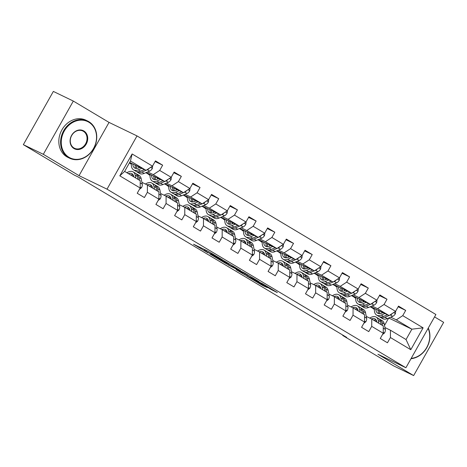 <?xml version="1.0" encoding="UTF-8"?>
<svg xmlns="http://www.w3.org/2000/svg" width="467" height="467" viewBox="0 0 467 467"><rect width="100%" height="100%" fill="white"/><g stroke="black" fill="none" stroke-linecap="round" stroke-linejoin="round"><path stroke-width="0.7" d="M222.601 259.909L207.868 251.129L193.513 244.218L208.013 252.857L204.108 250.33L215.31 256.383L211.405 253.855L213.337 254.719L222.601 259.909M271.175 289.499L277.334 292.587L262.828 283.878L246.506 275.88L262.979 285.676L267.369 287.66L250.802 278.122L264.38 284.94L267.025 286.627L264.608 285.535L271.175 289.499L271.444 289.026M377.937 354.243L413.651 375.579L393.675 365.93L342.737 335.499L346.736 337.425L78.281 177.022L74.282 175.09L23.35 144.659L43.326 154.308L79.04 175.65L107.013 189.158L405.905 367.751L377.937 354.243M240.511 270.632L224.277 260.936L209.922 254.019L226.396 263.814L240.546 270.574M244.533 272.944L259.045 281.659L244.685 274.748L236.156 269.698L242.355 272.646L237.785 269.879L228.054 264.865L244.533 272.944M107.013 189.158L137.012 135.92L435.904 314.513L405.905 367.751M398.141 306.761L405.7 310.409L398.509 306.113L395.549 311.361L384.043 304.49L387.003 299.236L379.811 294.94L376.851 300.193L365.346 293.317L368.305 288.063L361.114 283.767L358.154 289.02L346.654 282.144L349.614 276.896L342.422 272.6L339.462 277.847L327.957 270.977L330.916 265.723L323.724 261.427L320.765 266.68L309.259 259.804L312.219 254.55L305.027 250.254L302.067 255.507L290.562 248.631L293.521 243.383L286.335 239.086L283.376 244.334L271.87 237.464L274.829 232.21L267.638 227.914L264.678 233.167L253.172 226.291L256.132 221.037L248.94 216.741L245.981 221.994L234.475 215.118L237.434 209.87L230.243 205.573L227.283 210.821L215.783 203.951L218.743 198.697L211.551 194.4L208.591 199.654L197.086 192.778L200.045 187.524L192.853 183.227L189.894 188.481L178.388 181.605L181.348 176.357L174.156 172.06L171.196 177.308L159.691 170.437L162.65 165.184L155.464 160.887L152.505 166.141L132.126 153.964L119.803 175.837L124.642 171.401L140.223 180.711L140.176 188.008L137.216 193.262L144.408 197.559L147.368 192.305L147.414 185.008L158.92 191.884L158.873 199.181L155.914 204.435L163.106 208.731L166.065 203.478L166.112 196.181L177.618 203.052L177.571 210.354L174.611 215.602L181.803 219.899L184.763 214.651L184.809 207.348L196.315 214.225L196.268 221.521L193.309 226.775L200.495 231.072L203.454 225.818L203.501 218.521L215.007 225.398L214.96 232.694L212 237.948L219.192 242.245L222.152 236.991L222.199 229.694L233.704 236.565L233.658 243.867L230.698 249.115L237.89 253.412L240.849 248.164L240.896 240.861L252.402 247.738L252.355 255.035L249.396 260.288L256.587 264.585L259.547 259.331L259.594 252.034L271.094 258.911L271.047 266.208L268.087 271.461L275.279 275.758L278.239 270.504L278.285 263.207L289.791 270.078L289.744 277.38L286.785 282.628L293.976 286.925L296.936 281.677L296.983 274.374L308.489 281.251L308.442 288.548L305.482 293.801L312.674 298.098L315.634 292.844L315.68 285.547L327.186 292.424L327.139 299.721L324.18 304.974L331.366 309.271L334.325 304.017L334.372 296.72L345.878 303.591L345.831 310.894L342.871 316.141L350.063 320.444L353.023 315.19L353.07 307.887L364.575 314.764L364.529 322.061L361.569 327.314L368.761 331.611L371.72 326.357L371.767 319.06L383.273 325.937L383.226 333.234L380.266 338.487L387.458 342.784L390.418 337.53L390.465 330.233L406.039 339.538L411.882 329.182L396.302 319.872L390.716 317.175M405.7 310.409L402.741 315.657L423.114 327.834L410.791 349.707L390.418 337.53M383.226 333.234L371.72 326.357M364.529 322.061L353.023 315.19M345.831 310.894L334.325 304.017M327.139 299.721L315.634 292.844M308.442 288.548L296.936 281.677M289.744 277.38L278.239 270.504M271.047 266.208L259.547 259.331M252.355 255.035L240.849 248.164M233.658 243.867L222.152 236.991M214.96 232.694L203.454 225.818M196.268 221.521L184.763 214.651M177.571 210.354L166.065 203.478M158.873 199.181L147.368 192.305M140.176 188.008L119.803 175.837M372.024 306.002L377.605 308.699L389.11 315.575L370.559 306.615M355.708 298.121L354.43 297.508L355.72 297.946M355.702 298.267L354.43 297.508M366.274 316.41L371.767 319.06M389.11 315.575L395.549 311.361M377.605 308.699L384.043 304.49M353.326 294.835L358.907 297.532L370.413 304.402L351.867 295.442M337.011 286.954L335.732 286.335L337.022 286.773M337.005 287.094L335.732 286.335M347.576 305.237L353.07 307.887M370.413 304.402L376.851 300.193M358.907 297.532L365.346 293.317M334.629 283.662L340.209 286.359L351.715 293.235L333.169 284.275M318.313 275.781L317.035 275.162L318.325 275.606M318.307 275.921L317.035 275.162M328.885 294.064L334.372 296.72M351.715 293.235L358.154 289.02M340.209 286.359L346.654 282.144M315.931 272.489L321.518 275.186L333.024 282.062L314.472 273.102M299.621 264.608L298.343 263.995L299.633 264.433M299.61 264.754L298.343 263.995M310.187 282.897L315.68 285.547M333.024 282.062L339.462 277.847M321.518 275.186L327.957 270.977M297.24 261.322L302.82 264.018L314.326 270.889L295.78 261.929M280.924 253.441L279.645 252.822L280.936 253.26M280.918 253.581L279.645 252.822M291.49 271.724L296.983 274.374M314.326 270.889L320.765 266.68M302.82 264.018L309.259 259.804M278.542 250.149L284.123 252.845L295.629 259.716L277.083 250.761M262.226 242.268L260.948 241.649L262.238 242.093M262.221 242.408L260.948 241.649M272.798 260.551L278.285 263.207M295.629 259.716L302.067 255.507M284.123 252.845L290.562 248.631M259.845 238.976L265.431 241.672L276.931 248.549L258.385 239.589M243.529 231.095L242.256 230.482L243.54 230.92M243.523 231.241L242.256 230.482M254.101 249.384L259.594 252.034M276.931 248.549L283.376 244.334M265.431 241.672L271.87 237.464M241.153 227.808L246.734 230.505L258.239 237.376L239.688 228.416M224.837 219.928L223.559 219.309L224.849 219.747M224.825 220.068L223.559 219.309M235.403 238.211L240.896 240.861M258.239 237.376L264.678 233.167M246.734 230.505L253.172 226.291M222.455 216.635L228.036 219.332L239.542 226.203L220.996 217.248M206.14 208.755L204.861 208.136L206.151 208.58M206.134 208.895L204.861 208.136M216.706 227.038L222.199 229.694M239.542 226.203L245.981 221.994M228.036 219.332L234.475 215.118M203.758 205.462L209.339 208.159L220.844 215.036L202.299 206.075M187.442 197.582L186.164 196.969L187.454 197.407M187.436 197.728L186.164 196.969M198.014 215.871L203.501 218.521M220.844 215.036L227.283 210.821M209.339 208.159L215.783 203.951M185.06 194.295L190.647 196.986L202.153 203.863L183.601 194.902M168.75 186.415L167.472 185.796L168.762 186.234M168.739 186.555L167.472 185.796M179.316 204.698L184.809 207.348M202.153 203.863L208.591 199.654M190.647 196.986L197.086 192.778M166.369 183.122L171.949 185.819L183.455 192.69L164.909 183.735M150.053 175.242L148.775 174.623L150.065 175.067M150.047 175.382L148.775 174.623M160.619 193.525L166.112 196.181M183.455 192.69L189.894 188.481M171.949 185.819L178.388 181.605M147.671 171.949L153.252 174.646L164.758 181.523L146.212 172.562M131.355 164.069L130.077 163.456L131.367 163.894M131.35 164.215L130.077 163.456M141.927 182.358L147.414 185.008M164.758 181.523L171.196 177.308M153.252 174.646L159.691 170.437M132.126 153.964L130.48 161.039L146.06 170.35L129.692 162.446M146.06 170.35L152.505 166.141M79.04 175.65L109.039 122.407L73.325 101.07L43.326 154.308M73.325 101.07L53.349 91.421L23.35 144.659M413.651 375.579L443.65 322.341L434.555 316.906M109.039 122.407L137.012 135.92M342.93 335.154L342.737 335.499M130.48 161.039L124.642 171.401M374.406 309.294L373.127 308.675L374.417 309.119M374.394 309.434L373.127 308.675M388.742 318.004L411.882 329.182L423.114 327.834M384.534 325.394L388.678 318.027M384.971 327.577L390.465 330.233M370.232 306.755L373.209 308.535M351.534 295.582L354.511 297.362M332.837 284.415L335.814 286.189M314.139 273.242L317.116 275.022M295.448 262.069L298.425 263.849M276.75 250.902L279.727 252.676M258.053 239.729L261.03 241.509M239.361 228.556L242.332 230.336M220.663 217.388L223.64 219.163M201.966 206.216L204.943 207.996M183.268 195.043L186.245 196.823M164.577 183.875L167.554 185.65M145.879 172.702L148.856 174.483M129.447 162.884L130.159 163.31M410.791 349.707L406.039 339.538M396.302 319.872L402.741 315.657M130.562 162.86L131.414 163.374M155.097 161.535L162.65 165.184M173.794 172.702L181.348 176.357M149.259 174.033L150.111 174.547M192.486 183.875L200.045 187.524M167.951 185.206L168.809 185.714M211.183 195.048L218.743 198.697M186.648 196.373L187.506 196.887M229.881 206.216L237.434 209.87M205.346 207.546L206.198 208.06M248.578 217.388L256.132 221.037M224.043 218.719L224.896 219.227M267.27 228.561L274.829 232.21M242.735 229.887L243.593 230.4M285.967 239.729L293.521 243.383M261.432 241.06L262.291 241.573M304.665 250.902L312.219 254.55M280.13 252.233L280.982 252.74M323.362 262.075L330.916 265.723M298.822 263.406L299.68 263.913M342.054 273.242L349.614 276.896M317.519 274.573L318.377 275.086M360.752 284.415L368.305 288.063M336.217 285.746L337.069 286.253M379.449 295.588L387.003 299.236M354.914 296.919L355.766 297.426M373.606 308.086L374.464 308.599M226.437 262.261L212.503 255.449L220.926 260.224L229.396 264.316L226.489 262.168M248.059 275.425L238.258 269.99L248.059 275.425M139.937 167.39L138.524 167.986A10.496 5.622 120.9 0 1 134.659 168.009A10.496 5.622 120.9 0 1 132.815 163.952M141.828 168.307L138.209 169.825A12.644 6.771 120.9 0 1 133.556 169.854A12.644 6.771 120.9 0 1 131.425 163.281M152.662 165.855L152.353 168.47A4.378 2.347 120.9 0 1 149.644 171.126L144.204 173.403A12.644 6.771 120.9 0 1 139.551 173.438L137.275 172.078A12.644 6.771 -59.1 0 0 141.927 172.043L146.019 170.327M138.822 167.857A10.496 5.622 120.9 0 1 138.822 166.853M144.396 169.544L140.491 171.185A12.644 6.771 120.9 0 1 135.833 171.214L133.556 169.854M135.091 165.049A10.496 5.622 -59.1 0 0 135.95 168.435M135.196 165.102A12.644 6.771 -59.1 0 0 135.115 165.762M136.603 171.564A12.644 6.771 -59.1 0 0 137.275 172.078M136.93 168.424A10.496 5.622 120.9 0 1 136.533 165.75M146.235 170.239L147.368 169.766A4.378 2.347 -59.1 0 0 149.288 168.243M139.44 189.322L141.489 187.752A4.378 2.347 -59.1 0 0 142.289 184.173L141.197 178.738A12.644 6.771 -59.1 0 0 139.143 175.469L136.866 174.109A12.644 6.771 -59.1 0 0 136.101 173.759M135.786 178.061L135.208 175.16A12.644 6.771 -59.1 0 0 133.153 171.885A12.644 6.771 -59.1 0 0 126.907 172.755M133.848 176.9L133.755 176.444A10.496 5.622 -59.1 0 0 132.05 173.73A10.496 5.622 -59.1 0 0 128.431 173.66M139.505 180.28L138.921 177.378A12.644 6.771 -59.1 0 0 136.866 174.109M132.143 175.884A10.496 5.622 120.9 0 1 133.492 175.539M133.153 171.885L135.43 173.245A12.644 6.771 120.9 0 1 137.485 176.52L138.069 179.421M133.037 174.67A10.496 5.622 -59.1 0 0 130.707 175.02M88.794 122.196A20.169 17.01 115.8 0 0 64.283 131.017A20.169 17.01 115.8 0 0 69.011 157.309A20.169 17.01 115.8 0 0 93.523 148.488A20.169 17.01 115.8 0 0 88.794 122.196M68.526 157.624A20.665 17.431 -64.2 0 1 63.314 131.367A20.665 17.431 -64.2 0 1 87.65 121.035A20.665 17.431 -64.2 0 1 88.794 121.654A20.665 17.431 -64.2 0 1 94.013 147.911A20.665 17.431 -64.2 0 1 69.676 158.243A20.665 17.431 -64.2 0 1 68.526 157.624M83.85 130.976A10.081 8.505 -64.2 0 1 86.214 144.122A10.081 8.505 -64.2 0 1 73.955 148.529A10.081 8.505 -64.2 0 1 71.591 135.383A10.081 8.505 -64.2 0 1 83.85 130.976M73.961 147.981A9.585 8.091 115.8 0 0 74.492 148.273A9.585 8.091 115.8 0 0 85.782 143.474A9.585 8.091 115.8 0 0 83.365 131.291A9.585 8.091 115.8 0 0 82.834 131.005A9.585 8.091 115.8 0 0 71.539 135.798A9.585 8.091 115.8 0 0 73.961 147.981M69.676 158.243L67.919 157.391A20.665 17.431 -64.2 0 1 66.769 156.772A20.665 17.431 -64.2 0 1 61.556 130.515A20.665 17.431 -64.2 0 1 85.893 120.182L87.65 121.035M428.292 328.027A20.665 17.431 -64.2 0 1 410.989 358.726M411.193 358.37A20.169 17.01 115.8 0 0 428.111 328.348M158.634 178.563L157.221 179.153A10.496 5.622 120.9 0 1 153.357 179.182A10.496 5.622 120.9 0 1 151.512 175.125M160.525 179.48L156.906 180.998A12.644 6.771 120.9 0 1 152.254 181.027A12.644 6.771 120.9 0 1 150.123 174.454M171.36 177.028L171.05 179.643A4.378 2.347 120.9 0 1 168.336 182.293L162.901 184.576A12.644 6.771 120.9 0 1 158.249 184.605L155.966 183.245A12.644 6.771 -59.1 0 0 160.625 183.216L164.711 181.5M157.519 179.03A10.496 5.622 120.9 0 1 157.519 178.026M163.094 180.717L159.183 182.358A12.644 6.771 120.9 0 1 154.53 182.387L152.254 181.027M153.789 176.222A10.496 5.622 -59.1 0 0 154.647 179.608M153.894 176.275A12.644 6.771 -59.1 0 0 153.812 176.935M155.301 182.731A12.644 6.771 -59.1 0 0 155.966 183.245M155.628 179.597A10.496 5.622 120.9 0 1 155.231 176.917M164.933 181.406L166.059 180.933A4.378 2.347 -59.1 0 0 167.986 179.41M177.326 189.736L175.913 190.326A10.496 5.622 120.9 0 1 172.054 190.355A10.496 5.622 120.9 0 1 170.21 186.292M179.223 190.647L175.604 192.165A12.644 6.771 120.9 0 1 170.951 192.2A12.644 6.771 120.9 0 1 168.82 185.621M190.051 188.195L189.748 190.81A4.378 2.347 120.9 0 1 187.033 193.466L181.593 195.749A12.644 6.771 120.9 0 1 176.94 195.778L174.664 194.418A12.644 6.771 -59.1 0 0 179.316 194.389L183.408 192.673M176.211 190.203A10.496 5.622 120.9 0 1 176.211 189.193M181.786 191.89L177.88 193.525A12.644 6.771 120.9 0 1 173.228 193.56L170.951 192.2M172.486 187.395A10.496 5.622 -59.1 0 0 173.345 190.781M172.586 187.442A12.644 6.771 -59.1 0 0 172.504 188.102M173.998 193.904A12.644 6.771 -59.1 0 0 174.664 194.418M174.325 190.769A10.496 5.622 120.9 0 1 173.928 188.09M183.63 192.579L184.757 192.106A4.378 2.347 -59.1 0 0 186.677 190.583M158.132 200.495L160.187 198.924A4.378 2.347 -59.1 0 0 160.987 195.346L159.895 189.911A12.644 6.771 -59.1 0 0 157.84 186.637L155.564 185.276A12.644 6.771 -59.1 0 0 154.793 184.932M154.484 189.234L153.9 186.327A12.644 6.771 -59.1 0 0 151.851 183.058A12.644 6.771 -59.1 0 0 145.424 184.045M152.54 188.073L152.452 187.617A10.496 5.622 -59.1 0 0 150.748 184.903A10.496 5.622 -59.1 0 0 147.087 184.85M158.202 191.452L157.618 188.551A12.644 6.771 -59.1 0 0 155.564 185.276M150.841 187.051A10.496 5.622 120.9 0 1 152.189 186.707M151.851 183.058L154.128 184.418A12.644 6.771 120.9 0 1 156.176 187.687L156.76 190.594M151.734 185.837A10.496 5.622 -59.1 0 0 149.399 186.193M176.83 211.668L178.879 210.092A4.378 2.347 -59.1 0 0 179.684 206.513L178.592 201.079A12.644 6.771 -59.1 0 0 176.538 197.81L174.261 196.449A12.644 6.771 -59.1 0 0 173.49 196.105M173.181 200.401L172.597 197.5A12.644 6.771 -59.1 0 0 170.543 194.231A12.644 6.771 -59.1 0 0 164.115 195.218M171.237 199.24L171.144 198.79A10.496 5.622 -59.1 0 0 169.439 196.076A10.496 5.622 -59.1 0 0 165.779 196.017M176.894 202.62L176.31 199.718A12.644 6.771 -59.1 0 0 174.261 196.449M169.533 198.224A10.496 5.622 120.9 0 1 170.887 197.88M170.543 194.231L172.819 195.591A12.644 6.771 120.9 0 1 174.874 198.86L175.458 201.762M170.426 197.01A10.496 5.622 -59.1 0 0 168.097 197.366M196.023 200.903L194.611 201.499A10.496 5.622 120.9 0 1 190.746 201.522A10.496 5.622 120.9 0 1 188.901 197.465M197.92 201.82L194.301 203.338A12.644 6.771 120.9 0 1 189.649 203.367A12.644 6.771 120.9 0 1 187.512 196.794M208.749 199.368L208.44 201.983A4.378 2.347 120.9 0 1 205.731 204.639L200.29 206.916A12.644 6.771 120.9 0 1 195.638 206.951L193.361 205.591A12.644 6.771 -59.1 0 0 198.014 205.556L202.106 203.84M194.908 201.37A10.496 5.622 120.9 0 1 194.908 200.366M200.483 203.057L196.578 204.698A12.644 6.771 120.9 0 1 191.925 204.727L189.649 203.367M191.178 198.563A10.496 5.622 -59.1 0 0 192.036 201.948M191.283 198.615A12.644 6.771 -59.1 0 0 191.201 199.275M192.69 205.077A12.644 6.771 -59.1 0 0 193.361 205.591M193.023 201.937A10.496 5.622 120.9 0 1 192.62 199.263M202.322 203.752L203.454 203.279A4.378 2.347 -59.1 0 0 205.375 201.756M214.721 212.076L213.308 212.666A10.496 5.622 120.9 0 1 209.444 212.695A10.496 5.622 120.9 0 1 207.599 208.638M216.612 212.993L212.993 214.511A12.644 6.771 120.9 0 1 208.34 214.54A12.644 6.771 120.9 0 1 206.21 207.967M227.447 210.541L227.137 213.156A4.378 2.347 120.9 0 1 224.429 215.807L218.988 218.089A12.644 6.771 120.9 0 1 214.335 218.118L212.059 216.758A12.644 6.771 -59.1 0 0 216.711 216.729L220.803 215.013M213.606 212.543A10.496 5.622 120.9 0 1 213.606 211.539M219.181 214.23L215.269 215.871A12.644 6.771 120.9 0 1 210.617 215.9L208.34 214.54M209.876 209.736A10.496 5.622 -59.1 0 0 210.734 213.121M209.981 209.788A12.644 6.771 -59.1 0 0 209.899 210.448M211.388 216.244A12.644 6.771 -59.1 0 0 212.059 216.758M211.714 213.11A10.496 5.622 120.9 0 1 211.317 210.43M221.019 214.919L222.146 214.446A4.378 2.347 -59.1 0 0 224.072 212.923M233.418 223.249L232 223.839A10.496 5.622 120.9 0 1 228.141 223.868A10.496 5.622 120.9 0 1 226.297 219.805M235.31 224.16L231.69 225.678A12.644 6.771 120.9 0 1 227.038 225.713A12.644 6.771 120.9 0 1 224.907 219.134M246.144 221.708L245.835 224.323A4.378 2.347 120.9 0 1 243.12 226.98L237.685 229.262A12.644 6.771 120.9 0 1 233.027 229.291L230.751 227.931A12.644 6.771 -59.1 0 0 235.409 227.902L239.495 226.186M232.303 223.716A10.496 5.622 120.9 0 1 232.303 222.706M237.878 225.403L233.967 227.038A12.644 6.771 120.9 0 1 229.315 227.073L227.038 225.713M228.573 220.909A10.496 5.622 -59.1 0 0 229.431 224.294M228.678 220.955A12.644 6.771 -59.1 0 0 228.591 221.615M230.085 227.417A12.644 6.771 -59.1 0 0 230.751 227.931M230.412 224.283A10.496 5.622 120.9 0 1 230.015 221.603M239.717 226.092L240.844 225.619A4.378 2.347 -59.1 0 0 242.77 224.096M195.527 222.835L197.576 221.265A4.378 2.347 -59.1 0 0 198.376 217.686L197.284 212.252A12.644 6.771 -59.1 0 0 195.229 208.982L192.953 207.622A12.644 6.771 -59.1 0 0 192.188 207.272M191.879 211.574L191.295 208.673A12.644 6.771 -59.1 0 0 189.24 205.398A12.644 6.771 -59.1 0 0 182.813 206.385M189.935 210.413L189.841 209.963A10.496 5.622 -59.1 0 0 188.137 207.243A10.496 5.622 -59.1 0 0 184.477 207.19M195.591 213.793L195.008 210.891A12.644 6.771 -59.1 0 0 192.953 207.622M188.23 209.397A10.496 5.622 120.9 0 1 189.579 209.053M189.24 205.398L191.517 206.758A12.644 6.771 120.9 0 1 193.572 210.033L194.155 212.934M189.123 208.183A10.496 5.622 -59.1 0 0 186.794 208.533M214.219 234.008L216.274 232.438A4.378 2.347 -59.1 0 0 217.073 228.859L215.982 223.424A12.644 6.771 -59.1 0 0 213.927 220.15L211.65 218.79A12.644 6.771 -59.1 0 0 210.88 218.445M210.57 222.747L209.987 219.84A12.644 6.771 -59.1 0 0 207.938 216.571A12.644 6.771 -59.1 0 0 201.51 217.558M208.626 221.586L208.539 221.13A10.496 5.622 -59.1 0 0 206.834 218.416A10.496 5.622 -59.1 0 0 203.174 218.363M214.289 224.966L213.705 222.064A12.644 6.771 -59.1 0 0 211.65 218.79M206.928 220.564A10.496 5.622 120.9 0 1 208.276 220.22M207.938 216.571L210.214 217.931A12.644 6.771 120.9 0 1 212.269 221.2L212.847 224.107M207.821 219.35A10.496 5.622 -59.1 0 0 205.486 219.706M232.916 245.181L234.971 243.605A4.378 2.347 -59.1 0 0 235.771 240.026L234.679 234.592A12.644 6.771 -59.1 0 0 232.624 231.323L230.348 229.962A12.644 6.771 -59.1 0 0 229.577 229.618M229.268 233.914L228.684 231.013A12.644 6.771 -59.1 0 0 226.629 227.744A12.644 6.771 -59.1 0 0 220.202 228.731M227.324 232.753L227.236 232.303A10.496 5.622 -59.1 0 0 225.532 229.589A10.496 5.622 -59.1 0 0 221.872 229.53M232.98 236.133L232.403 233.231A12.644 6.771 -59.1 0 0 230.348 229.962M225.625 231.737A10.496 5.622 120.9 0 1 226.974 231.393M226.629 227.744L228.906 229.104A12.644 6.771 120.9 0 1 230.961 232.373L231.544 235.275M226.518 230.523A10.496 5.622 -59.1 0 0 224.183 230.879M251.614 256.348L253.663 254.778A4.378 2.347 -59.1 0 0 254.462 251.199L253.371 245.765A12.644 6.771 -59.1 0 0 251.322 242.496L249.045 241.135A12.644 6.771 -59.1 0 0 248.275 240.785M247.965 245.087L247.382 242.186A12.644 6.771 -59.1 0 0 245.327 238.911A12.644 6.771 -59.1 0 0 238.9 239.898M246.021 243.926L245.928 243.476A10.496 5.622 -59.1 0 0 244.223 240.756A10.496 5.622 -59.1 0 0 240.563 240.703M251.678 247.306L251.094 244.404A12.644 6.771 -59.1 0 0 249.045 241.135M244.317 242.91A10.496 5.622 120.9 0 1 245.665 242.566M245.327 238.911L247.603 240.272A12.644 6.771 120.9 0 1 249.658 243.546L250.242 246.448M245.21 241.696A10.496 5.622 -59.1 0 0 242.881 242.052M270.311 267.521L272.36 265.951A4.378 2.347 -59.1 0 0 273.16 262.372L272.068 256.938A12.644 6.771 -59.1 0 0 270.014 253.663L267.737 252.303A12.644 6.771 -59.1 0 0 266.972 251.958M266.657 256.26L266.079 253.353A12.644 6.771 -59.1 0 0 264.024 250.084A12.644 6.771 -59.1 0 0 257.597 251.071M264.719 255.099L264.626 254.643A10.496 5.622 -59.1 0 0 262.921 251.929A10.496 5.622 -59.1 0 0 259.261 251.876M270.375 258.479L269.792 255.577A12.644 6.771 -59.1 0 0 267.737 252.303M263.014 254.077A10.496 5.622 120.9 0 1 264.363 253.733M264.024 250.084L266.301 251.444A12.644 6.771 120.9 0 1 268.356 254.713L268.939 257.621M263.908 252.863A10.496 5.622 -59.1 0 0 261.578 253.219M289.003 278.694L291.058 277.118A4.378 2.347 -59.1 0 0 291.857 273.539L290.766 268.105A12.644 6.771 -59.1 0 0 288.711 264.836L286.434 263.476A12.644 6.771 -59.1 0 0 285.664 263.131M285.355 267.428L284.771 264.526A12.644 6.771 -59.1 0 0 282.722 261.257A12.644 6.771 -59.1 0 0 276.295 262.244M283.411 266.266L283.323 265.816A10.496 5.622 -59.1 0 0 281.619 263.102A10.496 5.622 -59.1 0 0 277.958 263.044M289.073 269.646L288.489 266.745A12.644 6.771 -59.1 0 0 286.434 263.476M281.712 265.25A10.496 5.622 120.9 0 1 283.06 264.906M282.722 261.257L284.998 262.617A12.644 6.771 120.9 0 1 287.047 265.886L287.631 268.788M282.605 264.036A10.496 5.622 -59.1 0 0 280.27 264.392M307.7 289.861L309.755 288.291A4.378 2.347 -59.1 0 0 310.555 284.712L309.463 279.278A12.644 6.771 -59.1 0 0 307.409 276.009L305.132 274.649A12.644 6.771 -59.1 0 0 304.361 274.298M304.052 278.601L303.468 275.699A12.644 6.771 -59.1 0 0 301.413 272.424A12.644 6.771 -59.1 0 0 294.986 273.411M302.108 277.439L302.015 276.989A10.496 5.622 -59.1 0 0 300.31 274.269A10.496 5.622 -59.1 0 0 296.65 274.217M307.765 280.819L307.187 277.918A12.644 6.771 -59.1 0 0 305.132 274.649M300.404 276.423A10.496 5.622 120.9 0 1 301.758 276.079M301.413 272.424L303.69 273.79A12.644 6.771 120.9 0 1 305.745 277.059L306.329 279.961M301.297 275.209A10.496 5.622 -59.1 0 0 298.968 275.565M326.398 301.034L328.447 299.464A4.378 2.347 -59.1 0 0 329.247 295.885L328.155 290.451A12.644 6.771 -59.1 0 0 326.106 287.176L323.824 285.816A12.644 6.771 -59.1 0 0 323.059 285.471M322.75 289.773L322.166 286.866A12.644 6.771 -59.1 0 0 320.111 283.597A12.644 6.771 -59.1 0 0 313.684 284.584M320.806 288.612L320.712 288.157A10.496 5.622 -59.1 0 0 319.008 285.442A10.496 5.622 -59.1 0 0 315.348 285.39M326.462 291.992L325.878 289.091A12.644 6.771 -59.1 0 0 323.824 285.816M319.101 287.59A10.496 5.622 120.9 0 1 320.45 287.246M320.111 283.597L322.388 284.958A12.644 6.771 120.9 0 1 324.442 288.232L325.026 291.134M319.994 286.376A10.496 5.622 -59.1 0 0 317.665 286.732M345.09 312.207L347.144 310.631A4.378 2.347 -59.1 0 0 347.944 307.053L346.853 301.618A12.644 6.771 -59.1 0 0 344.798 298.349L342.521 296.989A12.644 6.771 -59.1 0 0 341.751 296.644M341.441 300.941L340.863 298.039A12.644 6.771 -59.1 0 0 338.808 294.77A12.644 6.771 -59.1 0 0 332.381 295.757M339.497 299.779L339.41 299.329A10.496 5.622 -59.1 0 0 337.705 296.615A10.496 5.622 -59.1 0 0 334.045 296.557M345.16 303.159L344.576 300.258A12.644 6.771 -59.1 0 0 342.521 296.989M337.799 298.763A10.496 5.622 120.9 0 1 339.147 298.419M338.808 294.77L341.085 296.131A12.644 6.771 120.9 0 1 343.14 299.4L343.718 302.301M338.692 297.549A10.496 5.622 -59.1 0 0 336.363 297.905M252.11 234.416L250.697 235.012A10.496 5.622 120.9 0 1 246.833 235.035A10.496 5.622 120.9 0 1 244.994 230.978M254.007 235.333L250.388 236.851A12.644 6.771 120.9 0 1 245.735 236.88A12.644 6.771 120.9 0 1 243.605 230.307M264.836 232.881L264.532 235.496A4.378 2.347 120.9 0 1 261.818 238.152L256.377 240.429A12.644 6.771 120.9 0 1 251.725 240.464L249.448 239.104A12.644 6.771 -59.1 0 0 254.101 239.069L258.193 237.353M250.995 234.883A10.496 5.622 120.9 0 1 250.995 233.879M256.57 236.571L252.665 238.211A12.644 6.771 120.9 0 1 248.012 238.24L245.735 236.88M247.271 232.076A10.496 5.622 -59.1 0 0 248.129 235.461M247.37 232.128A12.644 6.771 -59.1 0 0 247.288 232.788M248.777 238.59A12.644 6.771 -59.1 0 0 249.448 239.104M249.109 235.45A10.496 5.622 120.9 0 1 248.707 232.776M258.409 237.265L259.541 236.792A4.378 2.347 -59.1 0 0 261.462 235.269M270.807 245.589L269.395 246.179A10.496 5.622 120.9 0 1 265.53 246.208A10.496 5.622 120.9 0 1 263.686 242.151M272.705 246.506L269.085 248.024A12.644 6.771 120.9 0 1 264.427 248.053A12.644 6.771 120.9 0 1 262.296 241.48M283.533 244.054L283.224 246.669A4.378 2.347 120.9 0 1 280.515 249.32L275.075 251.602A12.644 6.771 120.9 0 1 270.422 251.631L268.146 250.271A12.644 6.771 -59.1 0 0 272.798 250.242L276.89 248.526M269.692 246.056A10.496 5.622 120.9 0 1 269.692 245.052M275.267 247.743L271.362 249.384A12.644 6.771 120.9 0 1 266.704 249.413L264.427 248.053M265.962 243.249A10.496 5.622 -59.1 0 0 266.82 246.634M266.067 243.301A12.644 6.771 -59.1 0 0 265.986 243.961M267.474 249.757A12.644 6.771 -59.1 0 0 268.146 250.271M267.807 246.623A10.496 5.622 120.9 0 1 267.404 243.943M277.106 248.432L278.239 247.959A4.378 2.347 -59.1 0 0 280.159 246.436M289.505 256.762L288.092 257.352A10.496 5.622 120.9 0 1 284.228 257.381A10.496 5.622 120.9 0 1 282.383 253.318M291.396 257.673L287.777 259.191A12.644 6.771 120.9 0 1 283.125 259.226A12.644 6.771 120.9 0 1 280.994 252.653M302.231 255.221L301.921 257.837A4.378 2.347 120.9 0 1 299.207 260.493L293.772 262.775A12.644 6.771 120.9 0 1 289.12 262.804L286.843 261.444A12.644 6.771 -59.1 0 0 291.496 261.415L295.582 259.699M288.39 257.229A10.496 5.622 120.9 0 1 288.39 256.22M293.965 258.916L290.054 260.551A12.644 6.771 120.9 0 1 285.401 260.586L283.125 259.226M284.66 254.422A10.496 5.622 -59.1 0 0 285.518 257.807M284.765 254.468A12.644 6.771 -59.1 0 0 284.683 255.128M286.172 260.93A12.644 6.771 -59.1 0 0 286.843 261.444M286.499 257.796A10.496 5.622 120.9 0 1 286.102 255.116M295.804 259.605L296.93 259.132A4.378 2.347 -59.1 0 0 298.857 257.609M308.202 267.93L306.784 268.525A10.496 5.622 120.9 0 1 302.925 268.548A10.496 5.622 120.9 0 1 301.081 264.491M310.094 268.846L306.475 270.364A12.644 6.771 120.9 0 1 301.822 270.393A12.644 6.771 120.9 0 1 299.691 263.82M320.928 266.394L320.619 269.01A4.378 2.347 120.9 0 1 317.904 271.666L312.464 273.942A12.644 6.771 120.9 0 1 307.811 273.977L305.535 272.617A12.644 6.771 -59.1 0 0 310.187 272.582L314.279 270.866M307.082 268.397A10.496 5.622 120.9 0 1 307.082 267.393M312.662 270.084L308.751 271.724A12.644 6.771 120.9 0 1 304.099 271.753L301.822 270.393M303.357 265.589A10.496 5.622 -59.1 0 0 304.215 268.974M303.457 265.641A12.644 6.771 -59.1 0 0 303.375 266.301M304.869 272.103A12.644 6.771 -59.1 0 0 305.535 272.617M305.196 268.963A10.496 5.622 120.9 0 1 304.799 266.289M314.501 270.778L315.628 270.305A4.378 2.347 -59.1 0 0 317.548 268.782M326.894 279.103L325.481 279.698A10.496 5.622 120.9 0 1 321.617 279.721A10.496 5.622 120.9 0 1 319.778 275.664M328.791 280.019L325.172 281.537A12.644 6.771 120.9 0 1 320.52 281.566A12.644 6.771 120.9 0 1 318.389 274.993M339.62 277.567L339.311 280.182A4.378 2.347 120.9 0 1 336.602 282.833L331.161 285.115A12.644 6.771 120.9 0 1 326.509 285.144L324.232 283.784A12.644 6.771 -59.1 0 0 328.885 283.755L332.977 282.039M325.779 279.57A10.496 5.622 120.9 0 1 325.779 278.565M331.354 281.257L327.449 282.897A12.644 6.771 120.9 0 1 322.796 282.926L320.52 281.566M322.049 276.762A10.496 5.622 -59.1 0 0 322.907 280.147M322.154 276.814A12.644 6.771 -59.1 0 0 322.072 277.474M323.561 283.271A12.644 6.771 -59.1 0 0 324.232 283.784M323.894 280.136A10.496 5.622 120.9 0 1 323.491 277.456M333.193 281.945L334.325 281.473A4.378 2.347 -59.1 0 0 336.246 279.949M345.592 290.276L344.179 290.865A10.496 5.622 120.9 0 1 340.315 290.894A10.496 5.622 120.9 0 1 338.47 286.831M347.483 291.186L343.864 292.704A12.644 6.771 120.9 0 1 339.211 292.739A12.644 6.771 120.9 0 1 337.081 286.166M358.317 288.734L358.008 291.35A4.378 2.347 120.9 0 1 355.299 294.006L349.859 296.288A12.644 6.771 120.9 0 1 345.206 296.317L342.93 294.957A12.644 6.771 -59.1 0 0 347.582 294.928L351.674 293.212M344.477 290.743A10.496 5.622 120.9 0 1 344.477 289.733M350.052 292.43L346.146 294.064A12.644 6.771 120.9 0 1 341.488 294.099L339.211 292.739M340.747 287.935A10.496 5.622 -59.1 0 0 341.605 291.32M340.852 287.981A12.644 6.771 -59.1 0 0 340.77 288.641M342.258 294.443A12.644 6.771 -59.1 0 0 342.93 294.957M342.585 291.309A10.496 5.622 120.9 0 1 342.188 288.629M351.89 293.118L353.023 292.646A4.378 2.347 -59.1 0 0 354.943 291.122M364.289 301.443L362.877 302.038A10.496 5.622 120.9 0 1 359.012 302.061A10.496 5.622 120.9 0 1 357.167 298.004M366.181 302.359L362.561 303.877A12.644 6.771 120.9 0 1 357.909 303.906A12.644 6.771 120.9 0 1 355.778 297.333M377.015 299.907L376.706 302.523A4.378 2.347 120.9 0 1 373.991 305.179L368.556 307.455A12.644 6.771 120.9 0 1 363.904 307.49L361.621 306.13A12.644 6.771 -59.1 0 0 366.28 306.095L370.366 304.379M363.174 301.91A10.496 5.622 120.9 0 1 363.174 300.906M368.749 303.597L364.838 305.237A12.644 6.771 120.9 0 1 360.185 305.266L357.909 303.906M359.444 299.108A10.496 5.622 -59.1 0 0 360.302 302.488M359.549 299.154A12.644 6.771 -59.1 0 0 359.462 299.814M360.956 305.616A12.644 6.771 -59.1 0 0 361.621 306.13M361.283 302.476A10.496 5.622 120.9 0 1 360.886 299.802M370.588 304.291L371.714 303.819A4.378 2.347 -59.1 0 0 373.641 302.295M363.787 323.38L365.842 321.804A4.378 2.347 -59.1 0 0 366.642 318.225L365.55 312.791A12.644 6.771 -59.1 0 0 363.495 309.522L361.219 308.162A12.644 6.771 -59.1 0 0 360.448 307.811M360.139 312.114L359.555 309.212A12.644 6.771 -59.1 0 0 357.5 305.938A12.644 6.771 -59.1 0 0 351.079 306.924M358.195 310.952L358.107 310.502A10.496 5.622 -59.1 0 0 356.403 307.782A10.496 5.622 -59.1 0 0 352.743 307.73M363.857 314.332L363.273 311.431A12.644 6.771 -59.1 0 0 361.219 308.162M356.496 309.936A10.496 5.622 120.9 0 1 357.845 309.592M357.5 305.938L359.783 307.304A12.644 6.771 120.9 0 1 361.832 310.573L362.415 313.474M357.389 308.722A10.496 5.622 -59.1 0 0 355.054 309.078M382.981 312.616L381.568 313.211A10.496 5.622 120.9 0 1 377.71 313.234A10.496 5.622 120.9 0 1 375.865 309.177M384.878 313.532L381.259 315.05A12.644 6.771 120.9 0 1 376.606 315.079A12.644 6.771 120.9 0 1 374.476 308.506M395.707 311.08L395.403 313.696A4.378 2.347 120.9 0 1 392.689 316.346L387.248 318.628A12.644 6.771 120.9 0 1 382.596 318.657L380.319 317.297A12.644 6.771 -59.1 0 0 384.971 317.268L389.064 315.552M381.866 313.083A10.496 5.622 120.9 0 1 381.866 312.079M387.441 314.77L383.535 316.41A12.644 6.771 120.9 0 1 378.883 316.439L376.606 315.079M378.142 310.275A10.496 5.622 -59.1 0 0 379 313.661M378.241 310.327A12.644 6.771 -59.1 0 0 378.159 310.987M379.653 316.784A12.644 6.771 -59.1 0 0 380.319 317.297M379.98 313.649A10.496 5.622 120.9 0 1 379.583 310.969M389.28 315.458L390.412 314.986A4.378 2.347 -59.1 0 0 392.333 313.462M382.485 334.547L384.534 332.977A4.378 2.347 -59.1 0 0 385.333 329.398L384.242 323.964A12.644 6.771 -59.1 0 0 382.193 320.689L379.916 319.329A12.644 6.771 -59.1 0 0 379.146 318.984M378.836 323.287L378.252 320.38A12.644 6.771 -59.1 0 0 376.198 317.111A12.644 6.771 -59.1 0 0 369.771 318.097M376.892 322.125L376.799 321.67A10.496 5.622 -59.1 0 0 375.094 318.955A10.496 5.622 -59.1 0 0 371.434 318.903M382.549 325.505L381.965 322.604A12.644 6.771 -59.1 0 0 379.916 319.329M375.188 321.103A10.496 5.622 120.9 0 1 376.536 320.759M376.198 317.111L378.474 318.471A12.644 6.771 120.9 0 1 380.529 321.745L381.113 324.647M376.081 319.889A10.496 5.622 -59.1 0 0 373.752 320.245M213.512 254.41L213.337 254.719M212.392 253.744L212.164 254.153M206.467 250.452L206.046 251.199M205.287 249.88L204.867 250.627M226.816 263.067L226.396 263.814M224.796 262.092L224.434 262.734M245.105 274.001L244.685 274.748M243.132 272.944L242.723 273.662M263.248 285.197L262.979 285.676M261.327 284.047L261.018 284.596M273.364 290.176L273.137 290.579M152.365 168.383L150.648 167.355M140.491 171.185L138.209 169.825M144.204 173.403L141.927 172.043M149.644 171.126L147.368 169.766M140.182 187.069L141.419 187.804M138.921 177.378L141.197 178.738M135.208 175.16L137.485 176.52M140.211 182.93L142.289 184.173M171.062 179.55L169.34 178.522M159.183 182.358L156.906 180.998M162.901 184.576L160.625 183.216M168.336 182.293L166.059 180.933M189.76 190.723L188.038 189.695M177.88 193.525L175.604 192.165M181.593 195.749L179.316 194.389M187.033 193.466L184.757 192.106M158.879 198.236L160.117 198.977M157.618 188.551L159.895 189.911M153.9 186.327L156.176 187.687M158.908 194.103L160.987 195.346M177.577 209.409L178.808 210.15M176.31 199.718L178.592 201.079M172.597 197.5L174.874 198.86M177.6 205.276L179.684 206.513M208.451 201.896L206.735 200.868M196.578 204.698L194.301 203.338M200.29 206.916L198.014 205.556M205.731 204.639L203.454 203.279M227.149 213.063L225.427 212.036M215.269 215.871L212.993 214.511M218.988 218.089L216.711 216.729M224.429 215.807L222.146 214.446M245.846 224.236L244.124 223.208M233.967 227.038L231.69 225.678M237.685 229.262L235.409 227.902M243.12 226.98L240.844 225.619M196.274 220.582L197.506 221.317M195.008 210.891L197.284 212.252M191.295 208.673L193.572 210.033M196.298 216.443L198.376 217.686M214.966 231.749L216.203 232.49M213.705 222.064L215.982 223.424M209.987 219.84L212.269 221.2M214.995 227.616L217.073 228.859M233.663 242.922L234.901 243.663M232.403 233.231L234.679 234.592M228.684 231.013L230.961 232.373M233.693 238.789L235.771 240.026M252.361 254.095L253.593 254.83M251.094 244.404L253.371 245.765M247.382 242.186L249.658 243.546M252.384 249.956L254.462 251.199M271.053 265.262L272.29 266.003M269.792 255.577L272.068 256.938M266.079 253.353L268.356 254.713M271.082 261.129L273.16 262.372M289.75 276.435L290.988 277.176M288.489 266.745L290.766 268.105M284.771 264.526L287.047 265.886M289.779 272.302L291.857 273.539M308.448 287.608L309.685 288.343M307.187 277.918L309.463 279.278M303.468 275.699L305.745 277.059M308.471 283.469L310.555 284.712M327.145 298.781L328.377 299.516M325.878 289.091L328.155 290.451M322.166 286.866L324.442 288.232M327.169 294.642L329.247 295.885M345.837 309.948L347.074 310.689M344.576 300.258L346.853 301.618M340.863 298.039L343.14 299.4M345.866 305.815L347.944 307.053M264.538 235.409L262.822 234.381M252.665 238.211L250.388 236.851M256.377 240.429L254.101 239.069M261.818 238.152L259.541 236.792M283.236 246.576L281.519 245.549M271.362 249.384L269.085 248.024M275.075 251.602L272.798 250.242M280.515 249.32L278.239 247.959M301.933 257.749L300.211 256.722M290.054 260.551L287.777 259.191M293.772 262.775L291.496 261.415M299.207 260.493L296.93 259.132M320.631 268.922L318.908 267.895M308.751 271.724L306.475 270.364M312.464 273.942L310.187 272.582M317.904 271.666L315.628 270.305M339.322 280.089L337.606 279.062M327.449 282.897L325.172 281.537M331.161 285.115L328.885 283.755M336.602 282.833L334.325 281.473M358.02 291.262L356.303 290.235M346.146 294.064L343.864 292.704M349.859 296.288L347.582 294.928M355.299 294.006L353.023 292.646M376.717 302.435L374.995 301.408M364.838 305.237L362.561 303.877M368.556 307.455L366.28 306.095M373.991 305.179L371.714 303.819M364.534 321.121L365.772 321.856M363.273 311.431L365.55 312.791M359.555 309.212L361.832 310.573M364.564 316.982L366.642 318.225M395.409 313.602L393.693 312.575M383.535 316.41L381.259 315.05M387.248 318.628L384.971 317.268M392.689 316.346L390.412 314.986M383.232 332.294L384.464 333.029M381.965 322.604L384.242 323.964M378.252 320.38L380.529 321.745M383.255 328.155L385.333 329.398M211.697 253.33L211.405 253.855M204.558 249.53L204.108 250.33"/></g></svg>

